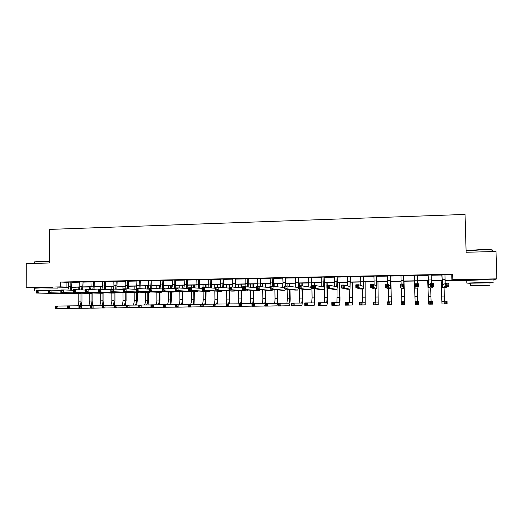 <?xml version="1.0" encoding="UTF-8"?>
<svg xmlns="http://www.w3.org/2000/svg" width="523" height="523" viewBox="0 0 523 523"><rect width="100%" height="100%" fill="white"/><g stroke="black" fill="none" stroke-linecap="round" stroke-linejoin="round"><path stroke-width="0.78" d="M39.722 287.781L52.503 287.702M472.7 280.014L480.611 279.491L487.076 279.72M466.738 280.518L445.014 280.478M450.702 280.374L450.715 280.805M75.874 287.199L75.874 287.585L71.841 287.657M68.526 287.715L57.053 287.925M444.864 274.974L451.78 274.837L452.643 274.255L60.511 282.041L68.585 282.387M71.88 282.322L79.803 282.165M83.079 282.106L91.094 281.943M94.356 281.884L102.469 281.72M105.842 281.309L105.705 281.681L113.916 281.498M117.145 281.433L125.448 281.269M128.658 281.204L137.052 281.041M140.249 280.975L148.748 280.812M151.918 280.746L160.515 280.576M163.81 280.158L163.666 280.537L172.374 280.341M175.643 279.923L175.499 280.308L184.312 280.106M187.43 280.047L196.334 279.87M199.433 279.812L208.442 279.635M211.521 279.57L220.634 279.393M223.7 279.334L232.918 279.151M235.958 279.092L245.287 278.909M248.445 278.484L248.301 278.87L257.747 278.661M260.748 278.602L270.293 278.413M273.411 277.988L273.261 278.38L282.936 278.164M285.891 278.105L295.665 277.916M298.6 277.857L308.492 277.661M311.401 277.602L321.41 277.406M324.299 277.353L334.426 277.151M337.289 277.092L347.534 276.896M350.377 276.837L360.739 276.634M363.557 276.575L374.05 276.373M376.841 276.314L387.451 276.105M390.223 276.052L400.958 275.843M403.704 275.784L414.536 275.575L414.373 275.196M417.295 275.516L428.2 275.301M431.03 275.248L441.968 275.033M444.949 274.686L441.837 274.745M431.115 274.961L428.075 275.02M417.393 275.229L414.412 275.288M403.815 275.497L400.853 275.556M390.335 275.765L387.353 275.824M376.952 276.033L373.952 276.092M363.668 276.294L360.648 276.353M350.488 276.556L347.442 276.615M337.4 276.811L334.334 276.876M324.41 277.072L321.318 277.131M311.512 277.327L308.4 277.386M298.705 277.576L295.573 277.641M285.996 277.831L282.845 277.89M273.379 278.079L270.208 278.144M260.853 278.328L257.656 278.393M248.412 278.569L245.202 278.635M236.063 278.818L232.833 278.883M223.798 279.06L220.549 279.125M211.625 279.302L208.357 279.367M199.538 279.537L196.249 279.602M187.535 279.779L184.227 279.844M175.61 280.014L172.289 280.08M163.777 280.25L160.437 280.315M152.023 280.478L148.663 280.544M140.347 280.707L136.974 280.779M128.756 280.943L125.37 281.008M117.244 281.165L113.837 281.237M105.809 281.394L102.39 281.459M94.454 281.616L91.022 281.688M83.177 281.838L79.725 281.91M71.978 282.06L68.513 282.132M37.453 287.964L26.15 287.513L26.228 263.592L49.384 262.997L49.437 229.407L465.052 214.423L466.124 252.263L496.02 251.491L496.85 278.864L493.169 279.883M26.15 287.513L60.505 286.885L68.572 287.147M60.511 282.041L60.505 286.885M452.643 274.255L452.794 279.674L496.85 278.864M445.008 280.276L451.924 280.145L452.794 279.674M71.867 287.088L79.79 286.937M83.065 286.879L91.094 286.735M94.349 286.676L102.469 286.526M105.711 286.467L113.922 286.316M117.145 286.258L125.455 286.107M128.665 286.048L137.065 285.891M140.256 285.839L148.761 285.682M151.932 285.623L160.541 285.466M163.692 285.408L172.4 285.251M175.532 285.192L184.344 285.028M187.456 284.976L196.367 284.813M199.466 284.754L208.481 284.59M211.56 284.532L220.68 284.368M223.739 284.309L232.97 284.146M236.004 284.087L245.339 283.917M248.36 283.865L257.806 283.688M260.8 283.636L270.358 283.459M273.333 283.407L283.008 283.231M285.957 283.178L295.743 282.995M298.672 282.943L308.57 282.766M311.479 282.708L321.495 282.531M324.378 282.472L334.517 282.289M337.374 282.237L347.632 282.054M350.469 282.002L360.844 281.812M363.655 281.76L374.161 281.564M376.946 281.518L387.569 281.322M390.328 281.269L401.082 281.073M403.815 281.028L414.674 280.825M417.426 280.779L428.344 280.576M431.168 280.524L442.118 280.328M71.854 287.402L75.874 287.585M442.125 280.531L431.174 280.733M428.35 280.786L417.432 280.982M414.68 281.034L403.821 281.23M401.082 281.276L390.335 281.472M387.569 281.524L376.946 281.72M374.161 281.766L363.662 281.962M360.85 282.008L350.469 282.198M347.632 282.25L337.381 282.44M334.517 282.492L324.384 282.675M321.501 282.727L311.479 282.91M308.57 282.963L298.672 283.146M295.743 283.198L285.957 283.374M283.002 283.427L273.333 283.603M270.358 283.656L260.8 283.832M257.806 283.884L248.36 284.061M245.339 284.113L236.004 284.283M232.964 284.335L223.739 284.505M220.68 284.564L211.56 284.728M208.474 284.787L199.466 284.95M196.367 285.002L187.456 285.166M184.338 285.225L175.532 285.381M172.394 285.44L163.692 285.597M160.535 285.656L151.932 285.813M148.754 285.872L140.256 286.029M137.059 286.081L128.658 286.238M125.448 286.297L117.139 286.447M113.909 286.506L105.705 286.656M102.456 286.715L94.343 286.859M91.08 286.918L83.065 287.068M79.784 287.127L71.86 287.271M451.78 274.837L451.924 280.145M66.905 282.42L66.905 287.173M441.948 274.647L442.569 284.996L445.74 283.25L448.819 283.198L448.897 286.166L445.446 287.657L442.635 287.702L441.798 274.653M444.988 274.588L445.171 283.564M448.028 285.257L447.995 284.067L446.76 284.087L446.792 285.277L448.028 285.257L448.897 286.166L445.825 286.218L442.648 287.702M446.792 285.277L445.825 286.218L445.74 283.25L446.76 284.087M447.995 284.067L448.819 283.198M441.151 280.55L441.909 301.3L447.054 301.156L447.132 303.968L444.23 304L441.981 303.922L441.052 280.55M444.027 287.683L444.576 301.189M446.309 303.137L446.276 302.013L445.112 302.026L445.145 303.15L446.309 303.137L447.132 303.968M445.145 303.15L444.23 304L444.158 301.196L445.112 302.026M446.276 302.013L447.054 301.156M428.134 274.921L428.651 285.231L430.449 283.518L433.495 283.459L433.574 286.421L431.501 287.885L428.716 287.925L428.03 274.928M431.148 274.863L431.279 283.499M432.678 285.519L432.645 284.329L431.423 284.349L431.455 285.538L432.678 285.519L433.574 286.421L430.521 286.473L428.723 287.931M431.455 285.538L430.521 286.473L430.449 283.518L431.423 284.349M432.645 284.329L433.495 283.459M414.425 275.196L414.837 285.466L415.275 283.78L418.302 283.728L418.374 286.676L417.661 288.108L414.902 288.153L414.562 275.503M417.295 275.484L417.517 283.741M417.459 285.774L417.426 284.59L416.216 284.61L416.249 285.793L417.459 285.774L418.374 286.676L415.347 286.728L414.909 288.153M416.249 285.793L415.347 286.728L415.275 283.78L416.216 284.61M417.426 284.59L418.302 283.728M400.958 275.791L401.134 284.028M403.671 275.719L403.867 285.65L403.233 283.989L403.305 286.924L403.933 288.33L403.789 275.405M403.848 275.405L403.691 275.811M402.364 286.029L403.305 286.924L400.304 286.977L400.232 284.041L403.233 283.989L402.337 284.852L401.134 284.872L401.161 286.048L402.364 286.029L402.337 284.852M401.161 286.048L400.304 286.977L401.193 288.376L403.926 288.33M400.232 284.041L401.134 284.872M427.794 280.792L428.442 301.464L432.599 301.34L432.671 304.138L429.795 304.17L428.514 304.079L427.736 280.792M430.645 287.898L431.102 301.359M431.828 303.307L431.802 302.189L430.645 302.202L430.677 303.327L431.828 303.307L432.671 304.138M430.677 303.327L429.795 304.17L429.723 301.372L430.645 302.202M431.802 302.189L432.599 301.34M414.536 281.034L415.072 301.634L418.263 301.516L418.328 304.308L415.478 304.34L415.138 304.236L414.523 281.034M417.361 288.114L417.727 301.529M417.465 303.484L417.439 302.366L416.295 302.379L416.321 303.497L417.465 303.484L418.328 304.308M416.321 303.497L415.478 304.34L415.406 301.555L416.295 302.379M417.439 302.366L418.263 301.516M403.998 281.224L404.364 296.626L404.018 281.224M401.54 288.369L401.808 301.725M404.364 296.626L404.096 304.478L404.514 304.36L404.384 296.646L401.736 296.659M403.213 303.654L404.096 304.478L401.265 304.51L401.2 301.732L404.031 301.699L403.187 302.542L402.056 302.556L402.082 303.667L403.213 303.654L403.187 302.542M401.265 304.51L402.082 303.667M401.2 301.732L402.056 302.556M387.314 275.732L387.595 284.264M390.145 275.987L390.243 285.885L388.288 284.251L388.354 287.173L390.302 288.552L390.263 275.673M390.367 275.673L390.21 276.079M387.399 286.284L388.354 287.173L385.379 287.225L385.314 284.303L388.288 284.251L387.373 285.107L386.177 285.127L386.203 286.303L387.399 286.284L387.373 285.107M386.203 286.303L385.379 287.225L387.582 288.598L390.295 288.552M385.314 284.303L386.177 285.127M389.073 303.824L389.053 302.712L387.922 302.725L387.948 303.837L389.073 303.824L389.975 304.641L387.164 304.674L387.105 301.908L389.916 301.876L389.975 304.641L391.315 304.517L390.975 281.466M390.91 281.466L391.256 301.934L389.916 301.876L389.053 302.712M388.465 288.585L388.648 301.889M387.164 304.674L387.948 303.837M387.105 301.908L387.922 302.725M466.078 250.661L480.173 249.628C488.613 249.464 492.738 249.648 492.555 250.177M492.64 250.589C493.679 249.981 489.535 249.759 480.212 249.929L466.085 250.922M489.515 282.982L493.248 282.78L481.167 282.59L466.81 283.087L470.484 283.348M493.169 280.112C495.065 279.818 491.038 279.74 481.088 279.883L466.732 280.42C465.758 280.518 465.764 280.596 466.738 280.648M470.484 283.191L489.515 282.825M479.186 285.597L489.587 285.277L480.899 285.172L470.55 285.499L479.186 285.597M480.585 285.251L473.91 285.46L480.585 285.251M34.446 261.899L40.748 261.219L49.384 261.193M49.384 261.461L40.611 261.487L34.649 261.86L34.394 262.245M58.216 290.383L53.477 290.213M48.613 290.206L36.447 290.683M57.831 288.114L40.552 287.892L34.328 288.258M39.983 290.383L48.613 290.278M373.912 276L374.154 284.845M376.717 276.249L376.717 286.114L373.468 284.505L373.533 287.421L376.782 288.768L376.841 275.941M376.985 275.935L376.835 276.34M372.553 286.532L373.533 287.421L370.578 287.473L370.519 284.558L373.468 284.505L372.526 285.362L371.343 285.381L371.369 286.552L372.553 286.532L372.526 285.362M371.369 286.552L370.578 287.473L374.069 288.814L376.769 288.774M370.519 284.558L371.343 285.381M360.609 276.262L360.785 285.466M363.393 276.517L363.302 286.343L358.765 284.767L358.83 287.663L363.361 288.99L363.511 276.203M363.707 276.203L363.55 276.602M357.83 286.781L358.83 287.663L355.901 287.715L355.843 284.819L358.765 284.767L357.804 285.617L356.634 285.636L356.66 286.8L357.83 286.781L357.804 285.617M356.66 286.8L355.901 287.715L360.667 289.036L363.341 288.99M355.843 284.819L356.634 285.636M347.403 276.523L347.507 285.911M350.168 276.778L349.979 286.565L344.186 285.022L344.245 287.911L350.037 289.206L350.286 276.464M350.521 276.458L350.364 276.863M343.225 287.029L344.245 287.911L341.342 287.957L341.284 285.068L344.186 285.022L343.206 285.865L342.042 285.891L342.062 287.049L343.225 287.029L343.206 285.865M342.062 287.049L341.342 287.957L347.357 289.252L350.011 289.206M341.284 285.068L342.042 285.891M334.295 276.785L334.328 286.271M337.034 277.033L336.76 286.794L329.725 285.27L329.778 288.147L336.819 289.415C337.23 288.846 337.42 286.297 337.368 281.753L337.152 276.726M337.433 276.719L337.283 277.118M328.745 287.271L329.778 288.147L326.901 288.199L326.849 285.323L329.725 285.27L328.725 286.12L327.568 286.14L327.588 287.29L328.745 287.271L328.725 286.12M327.588 287.29L326.901 288.199L334.177 289.461M326.849 285.323L327.568 286.14M321.279 277.04L321.24 286.584M324.005 277.288L323.632 287.016L315.382 285.519L315.434 288.389L323.691 289.631C324.182 289.062 324.41 286.519 324.371 281.989L324.123 276.981M324.443 276.974L324.293 277.373M314.375 287.513L315.434 288.389L312.577 288.435L312.532 285.571L315.382 285.519L314.356 286.362L313.212 286.382L313.231 287.532L314.375 287.513L314.356 286.362M313.231 287.532L312.577 288.435L321.07 289.677M312.532 285.571L313.212 286.382M375.05 303.994L375.024 302.889L373.906 302.902L373.932 304.007L375.05 303.994L375.965 304.804L373.18 304.837L373.121 302.085L375.906 302.052L375.965 304.804L378.214 304.674L378.024 281.701M377.92 281.701L378.162 302.098L375.906 302.052L375.024 302.889M375.481 288.794L375.586 302.052M373.18 304.837L373.932 304.007M373.121 302.085L373.906 302.902M361.125 304.157L361.105 303.059L359.994 303.072L360.02 304.17L361.125 304.157L362.066 304.968L359.294 305.001L359.242 302.261L362.008 302.222L362.066 304.968L365.217 304.824L365.165 281.93M365.021 281.936L365.159 302.261L362.008 302.222L361.105 303.059M362.596 289.003L362.609 302.229M359.294 305.001L360.02 304.17M359.242 302.261L359.994 303.072M347.311 304.327L347.292 303.229L346.193 303.242L346.213 304.34L347.311 304.327L348.272 305.131L345.52 305.164L345.468 302.431L348.213 302.399L348.272 305.131L352.293 304.981L352.705 297.365L352.397 282.165M352.214 282.172L352.254 302.418L348.213 302.399L347.292 303.229M349.802 289.212L349.724 302.405M345.52 305.164L346.213 304.34M345.468 302.431L346.193 303.242M333.609 304.491L333.589 303.399L332.497 303.412L332.517 304.504L333.609 304.491L334.583 305.295L331.857 305.327L331.804 302.601L334.53 302.569L334.583 305.295L339.486 305.131C339.885 304.563 340.061 302.033 340.015 297.541L339.721 282.394M339.499 282.4L339.787 297.522L339.434 302.582L334.53 302.569L333.589 303.399M337.08 288.729L336.93 302.575M331.857 305.327L332.517 304.504M331.804 302.601L332.497 303.412M320.004 304.654L319.984 303.562L318.906 303.575L318.925 304.667L320.004 304.654L320.998 305.452L318.291 305.484L318.246 302.771L320.945 302.739L320.998 305.452L326.764 305.282C327.235 304.713 327.45 302.196 327.411 297.718L327.241 288.258M327.189 285.316L327.137 282.623M326.868 282.629L326.921 285.323M326.973 288.212L327.143 297.698L326.712 302.739L320.945 302.739L319.984 303.562M324.378 284.022L324.626 297.737L324.227 302.739M318.291 305.484L318.925 304.667M318.246 302.771L318.906 303.575M308.361 277.295L308.243 286.872M311.067 277.55L311.146 282.159C311.159 285.166 310.982 286.859 310.603 287.238L301.156 285.767L301.202 288.624L310.662 289.84C311.231 289.278 311.499 286.735 311.473 282.23L311.185 277.242M311.545 277.236L311.394 277.628M300.13 287.755L301.202 288.624L298.372 288.67L298.326 285.82L301.156 285.767L300.11 286.611L298.973 286.63L298.993 287.774L300.13 287.755L300.11 286.611M298.993 287.774L298.372 288.67L308.06 289.886M298.326 285.82L298.973 286.63M306.511 304.811L306.491 303.732L305.412 303.745L305.432 304.824L306.511 304.811L307.517 305.615L304.831 305.641L304.785 302.941L307.472 302.909L307.517 305.615L314.127 305.425C314.669 304.863 314.931 302.353 314.905 297.894L314.741 288.755M314.689 285.532L314.643 282.851M314.336 282.858L314.382 285.538M314.434 288.709L314.598 297.875L314.081 302.902L307.472 302.909L306.491 303.732M311.839 282.904L312.094 297.907L311.616 302.902M304.831 305.641L305.432 304.824M304.785 302.941L305.412 303.745M295.541 277.55L295.345 287.147M298.744 277.484L298.221 277.798L298.3 282.394C298.306 285.395 298.097 287.081 297.672 287.454L287.042 286.016L287.088 288.859L297.731 290.056L298.365 288.336M298.607 285.813L298.594 277.883M285.989 287.99L287.088 288.859L284.277 288.905L284.231 286.068L287.042 286.016L285.976 286.852L284.852 286.872L284.865 288.01L285.989 287.99L285.976 286.852M284.865 288.01L284.277 288.905L295.142 290.095M284.231 286.068L284.852 286.872M293.115 304.974L293.096 303.896L292.03 303.909L292.043 304.987L293.115 304.974L294.135 305.772L291.474 305.798L291.429 303.111L294.096 303.079L294.135 305.772L301.581 305.576C302.196 305.014 302.497 302.51 302.477 298.064L302.333 289.173M302.281 285.944L302.229 283.08M301.889 283.087L301.934 285.891M301.987 289.127L302.131 298.051C302.144 301.013 301.948 302.686 301.536 303.059L294.096 303.079L293.096 303.896M299.404 283.126L299.45 285.8M299.502 288.814L299.653 298.084L299.091 303.065M291.474 305.798L292.043 304.987M291.429 303.111L292.03 303.909M282.806 277.805L283.002 282.675L282.538 287.402M286.035 277.739L285.473 278.053L285.381 286.042M285.878 286.035L285.885 278.131M271.973 288.232L271.953 287.094L270.836 287.114L270.855 288.245L271.973 288.232L273.078 289.095L270.293 289.141L270.254 286.31L273.039 286.258L273.078 289.095L284.832 290.265L285.499 289.042M284.257 287.611L273.039 286.258L271.953 287.094M270.855 288.245L270.293 289.141L282.322 290.304M270.254 286.31L270.836 287.114M279.818 305.131L279.805 304.059L278.746 304.072L278.759 305.144L279.818 305.131L280.858 305.929L278.216 305.955L278.177 303.275L280.818 303.242L280.858 305.929L289.127 305.72C289.814 305.164 290.147 302.667 290.141 298.234L290.004 289.539M289.958 286.414L289.912 283.303M289.526 283.309L289.572 286.362M289.624 289.494L289.762 298.221C289.762 301.176 289.539 302.843 289.082 303.209L280.818 303.242L279.805 304.059M287.062 283.355L287.107 286.022M287.153 289.226L287.297 298.254C287.304 301.058 287.088 302.712 286.656 303.222M278.216 305.955L278.759 305.144M278.177 303.275L278.746 304.072M270.169 278.053L270.358 282.91L269.822 287.65M273.241 286.284L273.261 278.38L272.816 278.301L272.699 286.264M258.061 288.461L258.042 287.336L256.937 287.349L256.95 288.48L258.061 288.461L259.186 289.324L256.42 289.369L256.388 286.552L259.147 286.499L259.186 289.324L272.084 290.474L272.784 289.382M270.273 287.702L259.147 286.499L258.042 287.336M256.95 288.48L256.42 289.369L269.593 290.513M256.388 286.552L256.937 287.349M266.625 305.295L266.612 304.223L265.56 304.236L265.573 305.308L266.625 305.295L267.684 306.079L265.056 306.112L265.024 303.438L267.645 303.405L267.684 306.079L276.759 305.87C277.51 305.308 277.89 302.824 277.89 298.404L277.765 289.866M277.72 286.826L277.674 283.525M277.255 283.531L277.301 286.774M277.347 289.827L277.471 298.391C277.465 301.34 277.216 302.994 276.719 303.366L267.645 303.405L266.612 304.223M274.81 283.577L274.85 286.48M274.895 289.585L275.026 298.43C275.026 301.228 274.784 302.882 274.307 303.379M265.056 306.112L265.573 305.308M265.024 303.438L265.56 304.236M257.623 278.301L257.591 286.532M260.885 278.236L260.245 278.55L260.081 286.604M260.683 286.669L260.735 278.628M244.261 288.696L244.248 287.572L243.149 287.591L243.162 288.716L244.261 288.696L245.405 289.552L242.659 289.598L242.626 286.787L245.372 286.741L245.405 289.552L259.421 290.677L260.153 289.696M256.401 287.813L245.372 286.741L244.248 287.572M243.162 288.716L242.659 289.598L256.956 290.716M242.626 286.787L243.149 287.591M265.462 303.438L265.612 290.167M265.573 287.192L265.521 283.747M265.063 283.754L265.109 287.147M265.154 290.128L265.272 298.561C265.259 301.496 264.984 303.15 264.435 303.523L254.57 303.569L254.603 306.236L264.481 306.014L265.043 305.249M262.638 283.799L262.677 286.885M262.723 289.919L262.84 298.594C262.834 301.398 262.566 303.046 262.049 303.536M253.531 305.452L254.603 306.236L252.001 306.262L251.968 303.601L254.57 303.569L253.518 304.386L252.478 304.399L252.491 305.465L253.531 305.452L253.518 304.386M252.001 306.262L252.491 305.465M251.968 303.601L252.478 304.399M245.163 278.55L245.11 286.748M248.209 287.016L248.301 278.87L247.771 278.792L247.549 286.957M230.571 288.925L230.558 287.807L229.466 287.827L229.479 288.944L230.571 288.925L231.728 289.781L229.009 289.827L228.976 287.029L231.702 286.983L231.728 289.781L246.856 290.88L247.621 289.99M242.639 287.951L231.702 286.983L230.558 287.807M229.479 288.944L229.009 289.827L244.418 290.919M228.976 287.029L229.466 287.827M253.348 303.588L253.537 290.455M253.505 287.532L253.452 283.963M252.962 283.976L253.008 287.487M253.047 290.415L253.152 298.731C253.145 301.333 252.897 302.954 252.387 303.601M250.55 284.015L250.589 287.251M250.628 290.226L250.739 298.764C250.726 301.568 250.439 303.209 249.87 303.686M240.541 305.609L240.528 304.543L239.488 304.556L239.501 305.615L240.541 305.609L241.626 306.386L239.037 306.419L239.004 303.765L241.593 303.732L241.626 306.386L252.001 306.164M251.968 303.673L241.593 303.732L240.528 304.543M239.037 306.419L239.501 305.615M239.004 303.765L239.488 304.556M232.794 278.792L232.689 287.068M236.095 278.726L235.383 279.04L235.102 287.284M235.827 287.343L235.951 279.119M216.986 289.154L216.973 288.042L215.894 288.055L215.907 289.173L216.986 289.154L218.163 290.004L215.463 290.049L215.437 287.264L218.137 287.219L218.163 290.004L234.382 291.082L235.167 290.265M228.989 288.095L218.137 287.219L216.973 288.042M215.907 289.173L215.463 290.049L231.964 291.121M215.437 287.264L215.894 288.055M220.516 279.034L220.353 287.395M223.837 278.968L223.086 279.282L222.746 287.591M223.53 287.657L223.687 279.36M203.512 289.382L203.499 288.271L202.427 288.291L202.44 289.402L203.512 289.382L204.709 290.226L202.028 290.272L202.002 287.5L204.676 287.454L204.709 290.226L221.994 291.285L222.805 290.526M215.443 288.251L204.676 287.454L203.499 288.271M202.44 289.402L202.028 290.272L219.595 291.324M202.002 287.5L202.427 288.291M208.324 279.275L208.102 287.709M211.658 279.21L210.874 279.524L210.475 287.885M211.318 287.944L211.514 279.596M190.143 289.611L190.13 288.5L189.065 288.519L189.078 289.631L190.143 289.611L191.353 290.448L188.692 290.494L188.672 287.728L191.326 287.683L191.353 290.448L209.697 291.481L210.534 290.781M202.009 288.421L191.326 287.683L190.13 288.5M189.078 289.631L188.692 290.494L207.324 291.52M188.672 287.728L189.065 288.519M196.217 279.517L195.935 288.003M199.57 279.452L198.747 279.759L198.295 288.166M199.198 288.225L199.426 279.838M176.872 289.834L176.866 288.729L175.806 288.748L175.82 289.853L176.872 289.834L178.101 290.67L175.46 290.716L175.44 287.964L178.082 287.918L178.101 290.67L197.485 291.684L198.348 291.03M188.679 288.591L178.082 287.918L176.866 288.729M175.82 289.853L175.46 290.716L195.131 291.723M175.44 287.964L175.806 288.748M184.194 279.753L184.344 284.492L183.861 288.284M187.567 279.687L186.704 280.001L186.195 288.435M187.156 288.5L187.424 280.073M163.712 290.056L163.706 288.958L162.653 288.977L162.66 290.075L163.712 290.056L164.954 290.893L162.333 290.932L162.32 288.193L164.935 288.147L164.954 290.893L185.364 291.88L186.24 291.272M175.447 288.774L164.935 288.147L163.706 288.958M162.66 290.075L162.333 290.932L183.03 291.919M162.32 288.193L162.653 288.977M172.257 279.995L172.4 284.715L171.864 288.559M175.205 288.755L175.499 280.308L174.754 280.236L174.787 284.669L174.179 288.696M150.65 290.278L150.644 289.18L149.604 289.199L149.611 290.291L150.65 290.278L151.905 291.108L149.31 291.148L149.297 288.415L151.892 288.376L151.905 291.108L173.329 292.076L174.224 291.501M162.32 288.951L151.892 288.376L150.644 289.18M149.611 290.291L149.31 291.148L171.014 292.115M149.297 288.415L149.604 289.199M160.404 280.223L160.548 284.93L159.953 288.82M163.483 288.173L163.666 280.537L162.882 280.472L162.529 288.186M137.686 290.494L137.68 289.402L136.653 289.422L136.653 290.513L137.686 290.494L138.961 291.324L136.385 291.363L136.372 288.644L138.948 288.598L138.961 291.324L161.372 292.265L162.287 291.729M149.297 289.141L138.948 288.598L137.68 289.402M136.653 290.513L136.385 291.363L159.084 292.305M136.372 288.644L136.653 289.422M148.63 280.459L148.767 285.153L148.12 289.075M152.056 280.393L151.095 280.701L150.716 288.395M151.709 288.376L151.912 280.773M124.827 290.71L124.82 289.624L123.801 289.644L123.801 290.729L124.827 290.71L126.115 291.533L123.559 291.579L123.546 288.866L126.102 288.82L126.115 291.533L149.506 292.462L150.441 291.952M136.372 289.324L126.102 288.82L124.82 289.624M123.801 290.729L123.559 291.579L147.238 292.501M123.546 288.866L123.801 289.644M136.941 280.694L136.647 288.637M140.38 280.622L139.386 280.929L138.981 288.598M140.007 288.657L140.236 281.001M112.066 290.925L112.059 289.847L111.046 289.86L111.046 290.945L112.066 290.925L113.367 291.749L110.824 291.788L110.817 289.088L113.354 289.042L113.367 291.749L137.719 292.651L138.673 292.167M123.546 289.513L113.354 289.042L112.059 289.847M111.046 290.945L110.824 291.788L135.47 292.69M110.817 289.088L111.046 289.86M125.337 280.923L125.01 288.84M128.789 280.851L127.762 281.158L127.305 288.879M128.383 288.931L128.645 281.23M99.396 291.141L99.396 290.062L98.383 290.082L98.389 291.161L99.396 291.141L100.71 291.958L98.193 291.997L98.187 289.311L100.71 289.265L100.71 291.958L126.017 292.841L126.984 292.383M110.824 289.709L100.71 289.265L99.396 290.062M98.389 291.161L98.193 291.997L123.788 292.88M98.187 289.311L98.383 290.082M113.805 281.152L113.929 285.793L113.458 289.049M117.276 281.08L116.217 281.387L115.714 289.154M116.845 289.206L117.132 281.459M86.825 291.357L86.825 290.278L85.824 290.298L85.824 291.37L86.825 291.357L88.158 292.167L85.654 292.207L85.654 289.526L88.152 289.487L88.158 292.167L114.393 293.03L115.374 292.592M98.193 289.899L88.152 289.487L86.825 290.278M85.824 291.37L85.654 292.207L112.184 293.07M85.654 289.526L85.824 290.298M102.358 281.374L102.475 286.003L101.959 289.317M105.378 289.467L105.705 281.681L104.75 281.616L104.195 289.415M74.351 291.566L74.351 290.494L73.357 290.513L73.357 291.579L74.351 291.566L75.698 292.377L73.213 292.416L73.213 289.742L75.698 289.703L75.698 292.377L102.854 293.22L103.848 292.802M85.654 290.088L75.698 289.703L74.351 290.494M73.357 291.579L73.213 292.416L100.664 293.253M73.213 289.742L73.357 290.513M90.989 281.603L91.1 286.212L90.538 289.585M94.486 281.531L93.362 281.838L93.369 286.173L92.754 289.677M93.99 289.722L94.349 281.904M61.969 291.775L61.969 290.71L60.988 290.723L60.982 291.788L61.969 291.775L63.329 292.579L60.864 292.619L60.871 289.958L63.329 289.919L63.329 292.579L91.394 293.403L92.401 293.004M73.213 290.285L63.329 289.919L61.969 290.71M60.982 291.788L60.864 292.619L89.224 293.442M60.871 289.958L60.988 290.723M79.692 281.825L79.803 286.421L79.195 289.84M83.209 281.753L82.052 282.06L82.059 286.375L81.398 289.925M82.686 289.977L83.072 282.126M49.685 291.978L49.685 290.919L48.704 290.932L48.704 291.997L49.685 291.978L51.051 292.782L48.606 292.821L48.613 290.173L51.058 290.128L51.051 292.782L80.012 293.593L81.032 293.207L81.026 301.13C80.947 303.601 80.405 305.151 79.378 305.772M60.864 290.474L51.058 290.128L49.685 290.919M48.704 291.997L48.606 292.821L77.862 293.625M48.613 290.173L48.704 290.932M68.48 282.047L68.585 286.624L67.931 290.088M72.011 281.975L70.821 282.283L70.821 286.584L70.115 290.167M71.455 290.219L71.867 282.348M37.486 292.187L37.486 291.128L36.518 291.148L36.512 292.2L38.872 292.985L36.447 293.024L36.453 290.383L38.879 290.343L38.872 292.985L68.709 293.776L69.742 293.403M48.613 290.67L38.879 290.343L37.486 291.128M36.512 292.2L36.447 293.024L66.571 293.808M36.453 290.383L36.518 291.148M241.319 303.739L241.554 290.723M241.515 287.846L241.469 284.185M240.94 284.192L240.985 287.8M241.018 290.683L241.123 298.901C241.11 301.49 240.835 303.105 240.292 303.752M238.547 284.237L238.586 287.591M238.625 290.513L238.723 298.934C238.704 301.732 238.39 303.366 237.782 303.843M227.642 305.759L227.629 304.7L226.603 304.713L226.609 305.772L227.642 305.759L228.741 306.537L226.171 306.57L226.145 303.928L228.708 303.896L228.741 306.537L239.037 306.328M239.011 303.83L228.708 303.896L227.629 304.7M226.171 306.57L226.609 305.772M226.145 303.928L226.603 304.713M229.375 303.889L229.643 290.978M229.604 287.016L229.571 284.401M229.002 284.407L229.035 287.029M229.081 290.938L229.172 299.064C229.159 301.647 228.858 303.262 228.276 303.902M226.629 284.453L226.668 287.905M226.701 290.781L226.792 299.097C226.766 301.895 226.426 303.523 225.773 303.994M214.835 305.916L214.829 304.857L213.809 304.87L213.815 305.929L214.835 305.916L215.953 306.687L213.404 306.72L213.377 304.085L215.927 304.059L215.953 306.687L226.171 306.485M226.145 303.987L215.927 304.059L214.829 304.857M213.404 306.72L213.815 305.929M213.377 304.085L213.809 304.87M217.509 304.046L217.823 291.219M217.777 287.225L217.751 284.617M217.15 284.623L217.176 287.232M217.222 291.187L217.3 299.234C217.287 301.81 216.967 303.418 216.345 304.053M214.79 284.669L214.829 288.206M214.855 291.043L214.94 299.267C214.92 301.836 214.6 303.438 213.972 304.079M202.126 306.066L202.12 305.014L201.107 305.027L201.113 306.079L202.126 306.066L203.257 306.838L200.734 306.87L200.708 304.249L203.231 304.216L203.257 306.838L213.404 306.641M213.377 304.144L203.231 304.216L202.12 305.014M200.734 306.87L201.113 306.079M200.708 304.249L201.107 305.027M205.729 304.196L206.075 291.461M206.042 287.552L206.016 284.826M205.376 284.839L205.402 287.506M205.441 291.422L205.519 299.398C205.493 301.98 205.153 303.582 204.493 304.209M203.035 284.885L203.055 287.48M203.094 291.291L203.172 299.431C203.146 301.993 202.8 303.588 202.139 304.229M189.516 306.216L189.509 305.171L188.502 305.184L188.509 306.23L189.516 306.216L190.66 306.988L188.149 307.014L188.13 304.406L190.634 304.373L190.66 306.988L200.727 306.792M200.708 304.301L190.634 304.373L189.509 305.171M188.149 307.014L188.509 306.23M188.13 304.406L188.502 305.184M194.026 304.347L194.412 291.69M194.379 287.898L194.353 285.042M193.687 285.055L193.713 287.846M193.745 291.657L193.811 299.561C193.785 302.144 193.418 303.745 192.719 304.36M191.359 285.094L191.379 287.689M191.411 291.533L191.483 299.594C191.451 302.144 191.091 303.739 190.392 304.379M176.996 306.367L176.983 305.327L175.99 305.34L175.996 306.38L176.996 306.367L178.153 307.132L175.663 307.164L175.643 304.563L178.134 304.53L178.153 307.132L188.149 306.949M188.13 304.458L178.134 304.53L176.983 305.327M175.663 307.164L175.996 306.38M175.643 304.563L175.99 305.34M182.409 304.497L182.828 291.912M182.802 288.219L182.775 285.251M182.076 285.264L182.096 288.173M182.128 291.88L182.187 299.718C182.154 302.307 181.762 303.902 181.023 304.51M179.762 285.31L179.781 288.023M179.807 291.769L179.873 299.751C179.84 302.307 179.454 303.896 178.716 304.523M164.562 306.517L164.555 305.478L163.568 305.491L163.575 306.53L164.562 306.517L165.739 307.282L163.261 307.308L163.248 304.719L165.719 304.687L165.739 307.282L175.663 307.099M175.643 304.608L165.719 304.687L164.555 305.478M163.261 307.308L163.575 306.53M163.248 304.719L163.568 305.491M170.864 304.648L171.381 299.888L171.322 292.109M171.296 288.526L171.276 285.46M170.537 285.473L170.563 288.48M170.59 292.096L170.642 299.882C170.603 302.471 170.191 304.059 169.413 304.661M168.243 285.519L168.262 288.343M168.288 291.997L168.341 299.914C168.301 302.471 167.896 304.053 167.118 304.674M152.226 306.668L152.219 305.628L151.239 305.641L151.245 306.681L152.226 306.668L153.409 307.426L150.957 307.452L150.944 304.87L153.396 304.844L153.409 307.426L163.261 307.249M163.248 304.765L153.396 304.844L152.219 305.628M150.957 307.452L151.245 306.681M150.944 304.87L151.239 305.641M159.397 304.791L159.946 300.052L159.894 292.292M159.875 288.82L159.855 285.669M159.084 285.682L159.103 288.774M159.123 292.305L159.175 300.045C159.129 302.627 158.691 304.216 157.874 304.804M156.802 285.721L156.822 288.65M156.841 292.22L156.887 300.071C156.841 302.627 156.416 304.209 155.606 304.824M139.974 306.811L139.974 305.778L138.994 305.792L139 306.824L139.974 306.811L141.177 307.57L138.739 307.596L138.726 305.027L141.164 304.994L141.177 307.57L150.957 307.393M150.944 304.916L141.164 304.994L139.974 305.778M138.739 307.596L139 306.824M138.726 305.027L138.994 305.792M148.016 304.935L148.584 300.209L148.545 292.475M148.519 287.82L148.506 285.878M147.708 285.891L147.721 289.056M147.741 292.488L147.78 300.202C147.728 302.784 147.277 304.373 146.42 304.948M145.44 285.931L145.453 288.938M145.472 292.435L145.512 300.235C145.466 302.784 145.015 304.366 144.165 304.968M127.815 306.962L127.815 305.929L126.847 305.942L126.847 306.968L129.031 307.714L126.612 307.74L126.599 305.177L129.018 305.144L129.031 307.714L138.739 307.544M138.726 305.066L129.018 305.144L127.815 305.929M126.612 307.74L126.847 306.968M126.599 305.177L126.847 305.942M136.706 305.079L137.301 300.365L137.268 292.658M136.405 286.094L136.418 288.644M136.431 292.671L136.47 300.359C136.411 302.941 135.934 304.523 135.045 305.099M134.15 286.133L134.163 289.219M134.182 292.645L134.215 300.392C134.163 302.941 133.685 304.517 132.803 305.112M115.746 307.106L115.74 306.079L114.779 306.092L114.785 307.112L116.969 307.857L114.57 307.884L114.563 305.327L116.962 305.295L116.969 307.857L126.612 307.687M126.599 305.216L116.962 305.295L115.74 306.079M114.57 307.884L114.785 307.112M114.563 305.327L114.779 306.092M125.468 305.223L126.095 300.522L126.069 292.841M125.18 286.297L125.187 288.232M125.2 292.854L125.232 300.516C125.167 303.098 124.67 304.674 123.742 305.242M122.938 286.343L122.951 289.487M122.964 292.854L122.99 300.548C122.931 303.098 122.441 304.667 121.513 305.255M103.757 307.249L103.757 306.23L102.802 306.236L102.802 307.256L104.999 307.995L102.613 308.021L102.606 305.478L104.992 305.445L104.999 307.995L114.57 307.831M114.563 305.367L104.992 305.445L103.757 306.23M102.613 308.021L102.802 307.256M102.606 305.478L102.802 306.236M114.308 305.367L114.962 300.679L114.942 292.906M114.047 293.037L114.066 300.673C114.001 303.248 113.484 304.824 112.517 305.38M111.804 286.545L111.811 289.069M111.824 293.063L111.844 300.699C111.778 303.255 111.262 304.817 110.307 305.399M91.858 307.393L91.858 306.373L90.91 306.386L90.91 307.4L93.107 308.139L90.741 308.165L90.741 305.628L93.107 305.595L93.107 308.139L102.613 307.975M102.606 305.51L93.107 305.595L91.858 306.373M90.741 308.165L90.91 307.4M90.741 305.628L90.91 306.386M103.24 305.471L103.907 300.83L103.887 292.802M102.966 293.22L102.979 300.823C102.907 303.405 102.371 304.968 101.364 305.524M100.743 286.741L100.749 289.265M100.756 293.253L100.769 300.856C100.697 303.405 100.168 304.968 99.167 305.543M80.045 307.531L80.045 306.517L79.104 306.53L79.104 307.544L81.307 308.276L78.96 308.302L78.953 305.772L81.307 305.746L81.307 308.276L90.741 308.119M90.741 305.661L81.307 305.746L82.013 301.137L82.006 293.233M78.96 308.302L79.104 307.544M80.045 306.517L81.307 305.746M78.953 305.772L79.104 306.53M92.225 305.609L92.924 300.987L92.911 293.024M91.956 293.292L91.963 300.98C91.885 303.556 91.329 305.118 90.289 305.661M89.753 286.944L89.753 289.552M89.76 293.429L89.773 301.013C89.695 303.556 89.139 305.112 88.106 305.68M68.317 307.674L68.317 306.661L67.382 306.674L67.382 307.687L69.592 308.413L67.258 308.439L67.258 305.922L69.592 305.89L69.592 308.413L78.96 308.256M78.953 305.805L69.592 305.89L68.317 306.661M67.258 308.439L67.382 307.687M67.258 305.922L67.382 306.674M78.836 287.14L78.836 289.827M78.842 293.606L78.842 301.163C78.764 303.706 78.189 305.262 77.123 305.824M56.667 307.812L56.667 306.805L55.739 306.818L55.739 307.825L57.955 308.55L55.641 308.577L55.641 306.066L57.955 306.04L57.955 308.55L67.258 308.4M67.258 305.955L57.955 306.04L56.667 306.805M55.641 308.577L55.739 307.825M55.641 306.066L55.739 306.818M444.988 279.694L442.216 279.746M444.249 296.07L441.562 296.103M431.148 279.949L428.396 280.001M417.413 280.204L414.68 280.256M403.782 280.452L401.069 280.505M430.86 296.253L428.193 296.293M417.563 296.443L414.916 296.476M390.25 280.701L387.556 280.753M391.263 296.809L388.654 296.842M376.822 280.949L374.148 281.001M363.492 281.197L360.837 281.243M350.26 281.439L347.625 281.485M337.126 281.681L334.511 281.727M336.779 289.422L334.145 289.461M324.09 281.923L321.488 281.969M323.652 289.631L321.037 289.677M378.253 296.986L375.664 297.025M365.342 297.169L362.766 297.201M352.515 297.345L349.965 297.384M339.787 297.522L337.25 297.561M327.143 297.698L324.626 297.737M311.146 282.159L308.57 282.204M310.616 289.847L308.021 289.886M314.598 297.875L312.094 297.907M298.3 282.394L295.737 282.446M297.679 290.056L295.103 290.095M302.131 298.051L299.653 298.084M285.545 282.629L283.002 282.675M284.832 290.265L282.276 290.304M289.762 298.221L287.297 298.254M272.882 282.865L270.358 282.91M272.084 290.474L269.541 290.513M277.471 298.391L275.026 298.43M260.31 283.093L257.806 283.139M259.421 290.677L256.904 290.716M265.272 298.561L262.84 298.594M247.83 283.329L245.339 283.374M246.856 290.88L244.352 290.919M253.152 298.731L250.739 298.764M235.435 283.551L232.97 283.597M234.382 291.082L231.898 291.121M223.131 283.78L220.68 283.826M221.994 291.285L219.529 291.324M210.919 284.009L208.481 284.048M209.697 291.481L207.245 291.527M198.786 284.231L196.373 284.27M197.485 291.684L195.053 291.723M186.744 284.453L184.344 284.492M185.364 291.88L182.952 291.919M174.787 284.669L172.4 284.715M173.329 292.076L170.929 292.115M162.908 284.891L160.548 284.93M161.372 292.265L158.992 292.305M151.114 285.107L148.767 285.153M149.506 292.462L147.14 292.501M139.406 285.323L137.072 285.362M137.719 292.651L135.372 292.69M127.775 285.538L125.461 285.578M126.017 292.841L123.683 292.88M116.23 285.748L113.929 285.793M114.393 293.03L112.079 293.07M104.763 285.957L102.475 286.003M102.854 293.22L100.553 293.259M93.369 286.173L91.1 286.212M91.394 293.403L89.113 293.442M82.059 286.375L79.803 286.421M80.012 293.593L77.744 293.625M70.821 286.584L68.585 286.624M68.709 293.776L66.454 293.808M241.123 298.901L238.723 298.934M229.172 299.064L226.792 299.097M217.3 299.234L214.94 299.267M205.519 299.398L203.172 299.431M193.811 299.561L191.483 299.594M182.187 299.718L179.873 299.751M170.642 299.882L168.341 299.914M159.175 300.045L156.887 300.071M147.78 300.202L145.512 300.235M136.47 300.359L134.215 300.392M125.232 300.516L122.99 300.548M114.066 300.673L111.844 300.699M102.979 300.823L100.769 300.856M91.963 300.98L89.773 301.013M81.026 301.13L78.842 301.163M487.083 279.812L487.07 279.459M472.707 280.106L472.694 279.759M470.478 283.048L470.55 285.499M466.81 283.087L466.732 280.42M52.503 287.833L52.503 287.506M39.722 287.911L39.722 287.585M34.394 263.383L34.394 261.905M34.322 290.481L34.328 288.114"/></g></svg>
